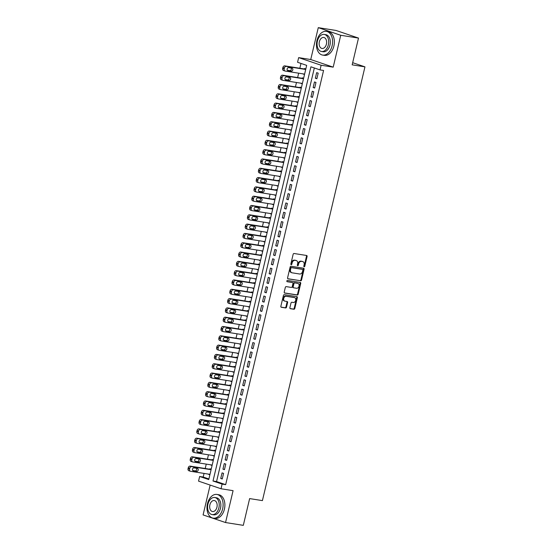 <?xml version="1.0" encoding="UTF-8"?>
<svg xmlns="http://www.w3.org/2000/svg" width="553" height="553" viewBox="0 0 553 553"><rect width="100%" height="100%" fill="white"/><g stroke="black" fill="none" stroke-linecap="round" stroke-linejoin="round"><path stroke-width="0.83" d="M304.157 266.781A0.657 0.491 108.7 0 0 304.793 266.221L307.088 256.509A0.94 0.698 108.7 0 0 306.611 255.486L294.058 253.502A0.94 0.698 108.7 0 0 293.145 254.304L290.85 264.016A0.657 0.491 108.7 0 0 291.825 264.168L292.122 262.91A3.014 2.247 108.7 0 1 295.046 260.339L296.09 260.504A3.014 2.247 108.7 0 1 296.373 260.574A3.014 2.247 108.7 0 1 297.632 263.781L297.334 265.039A0.657 0.491 108.7 0 0 298.309 265.191L298.606 263.94A3.014 2.247 108.7 0 1 301.53 261.369L302.574 261.534A3.014 2.247 108.7 0 1 302.857 261.597A3.014 2.247 108.7 0 1 304.115 264.811L303.818 266.062A0.657 0.491 108.7 0 0 304.157 266.781M303.846 266.511A0.657 0.491 108.7 0 0 304.191 266.014L306.486 256.302A0.94 0.698 108.7 0 0 306.307 255.438M290.878 264.458A0.657 0.491 108.7 0 0 291.224 263.961L291.521 262.71L292.122 262.91M297.362 265.488A0.657 0.491 108.7 0 0 297.708 264.991L298.005 263.733L298.606 263.94M289.896 307.675A0.94 0.698 108.7 0 0 290.38 308.698L293.899 309.251A0.94 0.698 108.7 0 0 294.811 308.45L297.362 297.673A0.94 0.698 108.7 0 0 296.878 296.643L284.332 294.666A0.94 0.698 108.7 0 0 283.419 295.468L280.869 306.244A0.94 0.698 108.7 0 0 281.353 307.274L285.604 307.945A0.94 0.698 108.7 0 0 286.516 307.143L287.608 302.526A0.94 0.698 108.7 0 0 287.125 301.503L285.016 301.171A2.523 1.873 108.7 0 1 284.781 301.109A2.523 1.873 108.7 0 1 283.772 298.274A2.523 1.873 108.7 0 1 286.171 296.284L294.431 297.59A2.523 1.873 108.7 0 1 294.666 297.645A2.523 1.873 108.7 0 1 295.682 300.479A2.523 1.873 108.7 0 1 293.277 302.477L291.901 302.256A0.94 0.698 108.7 0 0 290.989 303.058L289.896 307.675M222.112 484.103L221.013 488.755L198.548 481.131L199.654 476.479L208.758 479.569L306.673 65.365L297.562 62.275L298.661 57.623L321.127 65.247L320.028 69.899L310.917 66.809L213.009 481.013L222.112 484.103L225.665 484.663L323.574 70.459L320.028 69.899M358.496 38.081L340.738 35.274L318.272 27.65L336.03 30.456L358.496 38.081L352.164 64.839L364.952 66.858L262.419 500.61L249.631 498.592L243.306 525.35L225.548 522.544L233.083 490.663L221.013 488.755M318.272 27.65L310.738 59.53L333.203 67.155L340.738 35.274M333.203 67.155L321.127 65.247M300.618 280.841A0.94 0.698 108.7 0 0 301.53 280.039L304.081 269.256A0.94 0.698 108.7 0 0 303.597 268.233L291.044 266.249A0.94 0.698 108.7 0 0 290.131 267.051L287.588 277.834A0.94 0.698 108.7 0 0 288.065 278.857L300.009 280.634A0.94 0.698 108.7 0 0 300.922 279.832L303.473 269.048A0.94 0.698 108.7 0 0 303.293 268.184M300.721 283.461L298.171 294.244A0.94 0.698 108.7 0 1 297.258 295.046L284.705 293.062A0.94 0.698 108.7 0 1 284.228 292.039L285.32 287.429A0.94 0.698 108.7 0 1 286.233 286.62L291.32 287.429A0.94 0.698 108.7 0 0 292.233 286.627L292.959 283.565A0.94 0.698 108.7 0 0 292.475 282.542L287.18 281.705A0.657 0.491 108.7 0 1 287.477 280.426L300.238 282.438A0.94 0.698 108.7 0 1 300.721 283.461L300.113 283.26L297.562 294.037L298.171 294.244M210.147 485.071L203.089 514.919L225.548 522.544M208.64 474.142L209.94 474.557M211.205 469.2L209.912 468.757L209.801 469.227M210.838 464.838L212.138 465.253M213.41 459.889L212.117 459.453L212.006 459.916M213.043 455.527L214.343 455.942M215.608 450.584L214.315 450.142L214.205 450.612M215.241 446.223L216.541 446.637M217.806 441.273L216.513 440.838L216.403 441.301M217.44 436.911L218.739 437.326M220.011 431.969L218.712 431.527L218.608 431.997M219.645 427.607L220.944 428.015M222.209 422.658L220.917 422.222L220.806 422.686M221.843 418.296L223.142 418.711M224.407 413.354L223.115 412.911L223.004 413.381M224.041 408.992L225.341 409.4M226.612 404.043L225.313 403.607L225.202 404.07M226.246 399.681L227.546 400.095M228.811 394.738L227.518 394.296L227.407 394.759M228.444 390.377L229.744 390.784M231.009 385.427L229.716 384.992L229.606 385.455M230.642 381.065L231.942 381.48M233.214 376.123L231.914 375.681L231.804 376.144M232.841 371.754L234.147 372.169M235.412 366.812L234.119 366.369L234.009 366.839M235.046 362.45L236.345 362.865M237.61 357.508L236.318 357.065L236.207 357.528M237.244 353.139L238.543 353.554M239.808 348.196L238.516 347.754L238.405 348.224M239.442 343.835L240.742 344.249M242.014 338.885L240.721 338.45L240.61 338.913M241.647 334.524L242.947 334.938M244.212 329.581L242.919 329.139L242.808 329.609M243.845 325.219L245.145 325.634M246.41 320.27L245.117 319.834L245.007 320.298M246.044 315.908L247.343 316.323M248.615 310.966L247.315 310.523L247.212 310.993M248.249 306.604L249.548 307.012M250.813 301.655L249.521 301.219L249.41 301.682M250.447 297.293L251.746 297.708M253.011 292.35L251.719 291.908L251.608 292.378M252.645 287.989L253.945 288.396M255.216 283.039L253.917 282.604L253.806 283.067M254.85 278.677L256.15 279.092M257.415 273.735L256.122 273.293L256.011 273.756M257.048 269.373L258.348 269.781M259.613 264.424L258.32 263.988L258.21 264.452M259.246 260.062L260.546 260.477M261.818 255.12L260.518 254.677L260.408 255.14M261.445 250.751L262.751 251.166M264.016 245.809L262.723 245.373L262.613 245.836M263.65 241.447L264.949 241.861M266.214 236.504L264.922 236.062L264.811 236.525M265.848 232.136L267.147 232.55M268.412 227.193L267.12 226.751L267.009 227.221M268.046 222.831L269.346 223.246M270.617 217.882L269.325 217.447L269.214 217.91M270.251 213.52L271.551 213.935M272.816 208.578L271.523 208.135L271.412 208.605M272.449 204.216L273.749 204.631M275.014 199.267L273.721 198.831L273.611 199.294M274.647 194.905L275.947 195.32M277.219 189.962L275.919 189.52L275.816 189.99M276.853 185.601L278.152 186.008M279.417 180.651L278.124 180.216L278.014 180.679M279.051 176.289L280.35 176.704M281.615 171.347L280.323 170.905L280.212 171.375M281.249 166.985L282.548 167.393M283.82 162.036L282.521 161.6L282.41 162.064M283.454 157.674L284.754 158.089M286.019 152.732L284.726 152.289L284.615 152.752M285.652 148.37L286.952 148.778M288.217 143.421L286.924 142.985L286.813 143.448M287.85 139.059L289.15 139.474M290.422 134.116L289.122 133.674L289.012 134.137M290.049 129.755L291.355 130.162M292.62 124.805L291.327 124.37L291.217 124.833M292.254 120.443L293.553 120.858M294.818 115.501L293.525 115.059L293.415 115.522M294.452 111.132L295.751 111.547M297.016 106.19L295.724 105.747L295.613 106.217M296.65 101.828L297.949 102.243M299.221 96.879L297.929 96.443L297.818 96.906M298.855 92.517L300.155 92.932M301.42 87.574L300.127 87.132L300.016 87.602M301.053 83.213L302.353 83.627M303.618 78.263L302.325 77.828L302.214 78.291M316.862 78.74L318.182 73.155L316.669 72.637L315.348 78.222L316.862 78.74M314.664 88.045L315.984 82.459L314.47 81.948L313.15 87.533L314.664 88.045M312.466 97.356L313.786 91.77L312.265 91.252L310.945 96.837L312.466 97.356M310.261 106.66L311.581 101.081L310.067 100.563L308.747 106.148L310.261 106.66M308.062 115.971L309.383 110.386L307.869 109.874L306.549 115.453L308.062 115.971M305.864 125.282L307.185 119.697L305.664 119.178L304.344 124.764L305.864 125.282M303.666 134.586L304.986 129.001L303.466 128.49L302.145 134.075L303.666 134.586M301.461 143.898L302.781 138.312L301.267 137.794L299.947 143.379L301.461 143.898M299.263 153.202L300.583 147.616L299.062 147.105L297.742 152.69L299.263 153.202M297.065 162.513L298.385 156.928L296.864 156.409L295.544 161.994L297.065 162.513M294.86 171.817L296.18 166.232L294.666 165.72L293.346 171.306L294.86 171.817M292.661 181.128L293.982 175.543L292.461 175.024L291.141 180.61L292.661 181.128M290.463 190.432L291.784 184.847L290.263 184.336L288.942 189.921L290.463 190.432M288.258 199.744L289.578 194.158L288.065 193.64L286.744 199.225L288.258 199.744M286.06 209.048L287.38 203.463L285.866 202.951L284.546 208.536L286.06 209.048M283.862 218.359L285.182 212.774L283.661 212.255L282.341 217.841L283.862 218.359M281.657 227.663L282.977 222.085L281.463 221.566L280.143 227.152L281.657 227.663M279.459 236.974L280.779 231.389L279.265 230.877L277.945 236.456L279.459 236.974M277.26 246.285L278.581 240.7L277.06 240.182L275.74 245.767L277.26 246.285M275.062 255.59L276.382 250.004L274.862 249.493L273.541 255.078L275.062 255.59M272.857 264.901L274.177 259.316L272.664 258.797L271.343 264.382L272.857 264.901M270.659 274.205L271.979 268.62L270.458 268.108L269.138 273.694L270.659 274.205M268.461 283.516L269.781 277.931L268.26 277.412L266.94 282.998L268.461 283.516M266.256 292.82L267.576 287.235L266.062 286.724L264.742 292.309L266.256 292.82M264.058 302.132L265.378 296.546L263.857 296.028L262.537 301.613L264.058 302.132M261.859 311.436L263.18 305.85L261.659 305.339L260.339 310.924L261.859 311.436M259.654 320.747L260.975 315.162L259.461 314.643L258.14 320.228L259.654 320.747M257.456 330.051L258.776 324.466L257.263 323.954L255.942 329.54L257.456 330.051M255.258 339.362L256.578 333.777L255.057 333.259L253.737 338.844L255.258 339.362M253.053 348.666L254.373 343.081L252.859 342.57L251.539 348.155L253.053 348.666M250.855 357.978L252.175 352.392L250.661 351.881L249.341 357.459L250.855 357.978M248.656 367.282L249.977 361.703L248.456 361.185L247.136 366.77L248.656 367.282M246.458 376.593L247.779 371.008L246.258 370.496L244.938 376.081L246.458 376.593M244.253 385.904L245.573 380.319L244.06 379.8L242.739 385.386L244.253 385.904M242.055 395.208L243.375 389.623L241.855 389.112L240.534 394.697L242.055 395.208M239.857 404.52L241.177 398.934L239.656 398.416L238.336 404.001L239.857 404.52M237.652 413.824L238.972 408.238L237.458 407.727L236.138 413.312L237.652 413.824M235.454 423.135L236.774 417.55L235.253 417.031L233.933 422.616L235.454 423.135M233.255 432.439L234.576 426.854L233.055 426.342L231.735 431.928L233.255 432.439M231.05 441.75L232.371 436.165L230.857 435.646L229.536 441.232L231.05 441.75M228.852 451.054L230.172 445.469L228.659 444.958L227.338 450.543L228.852 451.054M226.654 460.366L227.974 454.78L226.454 454.262L225.133 459.847L226.654 460.366M224.449 469.67L225.769 464.085L224.255 463.573L222.935 469.158L224.449 469.67M314.332 67.964L216.555 481.573L225.665 484.663M222.057 472.884L220.737 478.463L222.251 478.981L223.571 473.396L222.057 472.884M300.977 63.436L299.837 68.261M298.668 73.176L297.632 77.565M296.47 82.487L295.433 86.876M294.272 91.798L293.235 96.181M292.067 101.102L291.03 105.492M289.869 110.413L288.832 114.803M287.671 119.718L286.634 124.107M285.466 129.029L284.429 133.418M283.267 138.333L282.23 142.722M281.069 147.644L280.032 152.034M278.871 156.948L277.827 161.338M276.666 166.259L275.629 170.649M274.468 175.564L273.431 179.953M272.27 184.875L271.233 189.264M270.064 194.179L269.028 198.568M267.866 203.49L266.829 207.88M265.668 212.801L264.631 217.184M263.463 222.106L262.426 226.495M261.265 231.417L260.228 235.806M259.067 240.721L258.03 245.11M256.862 250.032L255.825 254.421M254.663 259.336L253.627 263.726M252.465 268.647L251.428 273.037M250.267 277.952L249.223 282.341M248.062 287.263L247.025 291.652M245.864 296.567L244.827 300.956M243.666 305.878L242.629 310.268M241.461 315.182L240.424 319.572M239.262 324.493L238.225 328.883M237.064 333.805L236.027 338.187M234.859 343.109L233.822 347.498M232.661 352.42L231.624 356.809M230.463 361.724L229.426 366.114M228.258 371.035L227.221 375.425M226.059 380.34L225.023 384.729M223.861 389.651L222.824 394.04M221.663 398.955L220.619 403.344M219.458 408.266L218.421 412.656M217.26 417.57L216.223 421.96M215.062 426.881L214.025 431.271M212.857 436.186L211.82 440.575M210.658 445.497L209.622 449.886M208.46 454.808L207.423 459.19M206.255 464.112L205.218 468.502M204.057 473.423L203.2 477.039L208.896 478.974M305.823 68.959L304.523 68.517L304.42 68.987M303.251 73.902L304.503 74.544M301.005 83.413L302.297 83.849M298.807 92.717L300.099 93.16M296.608 102.028L297.901 102.464M294.403 111.333L295.696 111.775M292.205 120.644L293.498 121.079M290.007 129.948L291.3 130.39M287.802 139.259L289.101 139.702M285.604 148.57L286.896 149.006M283.406 157.875L284.698 158.317M281.201 167.186L282.5 167.621M279.002 176.49L280.295 176.932M276.804 185.801L278.097 186.237M274.599 195.105L275.899 195.548M272.401 204.416L273.694 204.852M270.203 213.721L271.495 214.163M268.005 223.032L269.297 223.467M265.799 232.336L267.092 232.778M263.601 241.647L264.894 242.083M261.403 250.951L262.696 251.394M259.198 260.263L260.498 260.705M257 269.574L258.292 270.009M254.802 278.878L256.094 279.32M252.597 288.189L253.896 288.625M250.398 297.493L251.691 297.936M248.2 306.804L249.493 307.24M245.995 316.109L247.295 316.551M243.797 325.42L245.09 325.855M241.599 334.724L242.891 335.166M239.401 344.035L240.693 344.471M237.196 353.339L238.488 353.782M234.997 362.65L236.29 363.086M232.799 371.955L234.092 372.397M230.594 381.266L231.894 381.701M228.396 390.57L229.689 391.012M226.198 399.881L227.49 400.324M223.993 409.192L225.292 409.628M221.794 418.497L223.087 418.939M219.596 427.808L220.889 428.243M217.391 437.112L218.691 437.554M215.193 446.423L216.486 446.859M212.995 455.727L214.288 456.17M210.797 465.038L212.089 465.474M208.592 474.343L209.884 474.785M364.952 66.858L352.676 62.696M203.2 477.039L199.654 476.479M310.738 59.53L298.661 57.623M216.555 481.573L213.009 481.013M303.203 74.102L304.551 74.316M315.348 78.222L316.924 78.471M313.15 87.533L314.726 87.782M310.945 96.837L312.528 97.093M308.747 106.148L310.33 106.397M306.549 115.453L308.125 115.708M304.344 124.764L305.927 125.013M302.145 134.075L303.728 134.324M299.947 143.379L301.523 143.628M297.742 152.69L299.325 152.939M295.544 161.994L297.127 162.243M293.346 171.306L294.922 171.554M291.141 180.61L292.724 180.859M288.942 189.921L290.525 190.17M286.744 199.225L288.32 199.474M284.546 208.536L286.122 208.785M282.341 217.841L283.924 218.096M280.143 227.152L281.726 227.401M277.945 236.456L279.521 236.712M275.74 245.767L277.323 246.016M273.541 255.078L275.124 255.327M271.343 264.382L272.919 264.631M269.138 273.694L270.721 273.942M266.94 282.998L268.523 283.247M264.742 292.309L266.318 292.558M262.537 301.613L264.12 301.862M260.339 310.924L261.922 311.173M258.14 320.228L259.716 320.477M255.942 329.54L257.518 329.788M253.737 338.844L255.32 339.1M251.539 348.155L253.122 348.404M249.341 357.459L250.917 357.715M247.136 366.77L248.719 367.019M244.938 376.081L246.52 376.33M242.739 385.386L244.315 385.635M240.534 394.697L242.117 394.946M238.336 404.001L239.919 404.25M236.138 413.312L237.714 413.561M233.933 422.616L235.516 422.865M231.735 431.928L233.318 432.176M229.536 441.232L231.113 441.481M227.338 450.543L228.914 450.792M225.133 459.847L226.716 460.096M222.935 469.158L224.518 469.407M220.737 478.463L222.313 478.718M302.857 261.597L302.249 261.396A3.014 2.247 108.7 0 0 301.973 261.327L302.574 261.534M298.005 263.733A3.014 2.247 108.7 0 1 300.922 261.161L301.973 261.327M296.373 260.574L295.765 260.366A3.014 2.247 108.7 0 0 295.489 260.304L296.09 260.504M291.521 262.71A3.014 2.247 108.7 0 1 294.438 260.138L295.489 260.304M287.767 278.698L300.009 280.634M302.864 270.106A0.657 0.491 108.7 0 0 302.526 269.387L291.514 267.652A0.657 0.491 108.7 0 0 290.871 268.212L290.56 269.539A3.014 2.247 108.7 0 0 291.818 272.747A3.014 2.247 108.7 0 0 292.102 272.816L299.629 274.005A3.014 2.247 108.7 0 0 302.553 271.433L302.864 270.106M302.042 269.221A0.657 0.491 108.7 0 0 301.917 269.187L302.526 269.387M291.818 272.747L291.217 272.539A3.014 2.247 108.7 0 1 289.952 269.332L290.263 268.005A0.657 0.491 108.7 0 1 290.906 267.445L301.917 269.187M284.408 292.903L296.65 294.839A0.94 0.698 108.7 0 0 297.562 294.037M292.039 282.389A0.94 0.698 108.7 0 0 291.866 282.334L286.931 281.553M296.602 288.265A2.523 1.873 108.7 0 0 299.007 286.267A2.523 1.873 108.7 0 0 297.991 283.433A2.523 1.873 108.7 0 0 297.756 283.371L294.846 282.915A0.94 0.698 108.7 0 0 293.933 283.717L293.208 286.779A0.94 0.698 108.7 0 0 293.691 287.802L296.602 288.265M297.604 283.323A2.523 1.873 108.7 0 0 297.383 283.226A2.523 1.873 108.7 0 0 297.148 283.171L297.756 283.371M293.519 287.747L293.083 287.595A0.94 0.698 108.7 0 1 292.599 286.572L293.325 283.509A0.94 0.698 108.7 0 1 294.237 282.707L297.148 283.171M300.113 283.26A0.94 0.698 108.7 0 0 299.933 282.389M294.279 297.535A2.523 1.873 108.7 0 0 294.058 297.438A2.523 1.873 108.7 0 0 293.83 297.383L294.431 297.59M284.781 301.109L284.18 300.908A2.523 1.873 108.7 0 1 283.164 298.067A2.523 1.873 108.7 0 1 285.562 296.076L293.83 297.383M281.048 307.115L284.995 307.738A0.94 0.698 108.7 0 0 285.908 306.936L287 302.318A0.94 0.698 108.7 0 0 286.82 301.454M290.076 308.539L293.29 309.051A0.94 0.698 108.7 0 0 294.203 308.242L296.754 297.466A0.94 0.698 108.7 0 0 296.574 296.595M305.761 69.194L284.74 65.876A1.922 1.431 -71.3 0 0 282.88 67.514L282.659 68.441A1.922 1.431 -71.3 0 0 283.468 70.487A1.922 1.431 -71.3 0 0 283.641 70.528M304.599 74.116L285.161 71.047A1.922 1.431 108.7 0 1 284.982 70.998A1.922 1.431 108.7 0 1 284.18 68.959L284.401 68.026A1.922 1.431 108.7 0 1 286.26 66.388L305.698 69.464M287.332 70.245L289.807 70.632A1.535 1.141 108.7 0 0 291.141 69.761A1.535 1.141 108.7 0 0 291.092 68.026M287.913 70.611L291.32 71.15A1.535 1.141 108.7 0 0 292.786 69.934A1.535 1.141 108.7 0 0 292.171 68.206A1.535 1.141 108.7 0 0 292.025 68.171L288.618 67.632A1.535 1.141 108.7 0 0 287.152 68.849A1.535 1.141 108.7 0 0 287.774 70.577A1.535 1.141 108.7 0 0 287.913 70.611L287.636 70.514M332.104 45.802A12 7.949 -81 0 0 326.388 31.376A12 7.949 -81 0 0 316.924 40.652A12 7.949 -81 0 0 322.641 55.079A12 7.949 -81 0 0 332.104 45.802M322.641 55.079L324.417 55.355A12 7.949 -81 0 0 333.881 46.079A12 7.949 -81 0 0 328.164 31.652L326.388 31.376M324.231 34.431L325.862 34.694A8.641 5.724 99 0 1 329.975 45.076A8.641 5.724 99 0 1 323.166 51.761L321.535 51.498A8.641 5.724 -81 0 0 328.344 44.821A8.641 5.724 -81 0 0 324.231 34.431A8.641 5.724 -81 0 0 317.415 41.116A8.641 5.724 -81 0 0 321.535 51.498M319.358 41.772A5.565 3.691 -81 0 0 322.012 48.464A5.565 3.691 -81 0 0 326.401 44.164A5.565 3.691 -81 0 0 323.747 37.466A5.565 3.691 -81 0 0 319.358 41.772M222.638 508.871A12 7.949 -81 0 0 216.921 494.444A12 7.949 -81 0 0 207.458 503.721A12 7.949 -81 0 0 213.175 518.147A12 7.949 -81 0 0 222.638 508.871M213.175 518.147L214.951 518.431A12 7.949 -81 0 0 224.414 509.154A12 7.949 -81 0 0 218.698 494.721L216.921 494.444M214.764 497.506L216.396 497.762A8.641 5.724 99 0 1 220.516 508.152A8.641 5.724 99 0 1 213.7 514.829L212.069 514.573A8.641 5.724 -81 0 0 218.877 507.889A8.641 5.724 -81 0 0 214.764 497.506A8.641 5.724 -81 0 0 207.949 504.184A8.641 5.724 -81 0 0 212.069 514.573M209.891 504.841A5.565 3.691 -81 0 0 212.546 511.539A5.565 3.691 -81 0 0 216.935 507.232A5.565 3.691 -81 0 0 214.288 500.534A5.565 3.691 -81 0 0 209.891 504.841M303.562 78.505L282.542 75.18A1.922 1.431 -71.3 0 0 280.682 76.819L280.461 77.752A1.922 1.431 -71.3 0 0 281.263 79.791A1.922 1.431 -71.3 0 0 281.442 79.839M302.401 83.427L282.956 80.351A1.922 1.431 108.7 0 1 282.783 80.309A1.922 1.431 108.7 0 1 281.982 78.263L282.196 77.337A1.922 1.431 108.7 0 1 284.062 75.699L303.5 78.768M285.127 79.549L287.608 79.943A1.535 1.141 108.7 0 0 288.936 79.065A1.535 1.141 108.7 0 0 288.894 77.33M285.714 79.915L289.122 80.455A1.535 1.141 108.7 0 0 290.588 79.245A1.535 1.141 108.7 0 0 289.966 77.51A1.535 1.141 108.7 0 0 289.827 77.475L286.419 76.936A1.535 1.141 108.7 0 0 284.954 78.153A1.535 1.141 108.7 0 0 285.569 79.881A1.535 1.141 108.7 0 0 285.714 79.915L285.438 79.826M301.364 87.816L280.343 84.491A1.922 1.431 -71.3 0 0 278.477 86.13L278.263 87.056A1.922 1.431 -71.3 0 0 279.065 89.102A1.922 1.431 -71.3 0 0 279.237 89.144M300.203 92.731L280.758 89.662A1.922 1.431 108.7 0 1 280.578 89.614A1.922 1.431 108.7 0 1 279.777 87.574L279.998 86.641A1.922 1.431 108.7 0 1 281.857 85.003L301.302 88.079M282.929 88.86L285.403 89.247A1.535 1.141 108.7 0 0 286.737 88.376A1.535 1.141 108.7 0 0 286.696 86.641M283.516 89.227L286.924 89.766A1.535 1.141 108.7 0 0 288.389 88.549A1.535 1.141 108.7 0 0 287.767 86.821A1.535 1.141 108.7 0 0 287.629 86.786L284.214 86.247A1.535 1.141 108.7 0 0 282.756 87.464A1.535 1.141 108.7 0 0 283.371 89.192A1.535 1.141 108.7 0 0 283.516 89.227L283.24 89.13M299.166 97.121L278.138 93.796A1.922 1.431 -71.3 0 0 276.279 95.434L276.058 96.367A1.922 1.431 -71.3 0 0 276.866 98.406A1.922 1.431 -71.3 0 0 277.039 98.455M297.998 102.042L278.56 98.966A1.922 1.431 108.7 0 1 278.38 98.925A1.922 1.431 108.7 0 1 277.578 96.879L277.8 95.952A1.922 1.431 108.7 0 1 279.659 94.314L299.097 97.383M280.73 98.164L283.205 98.558A1.535 1.141 108.7 0 0 284.539 97.687A1.535 1.141 108.7 0 0 284.491 95.946M281.311 98.531L284.726 99.07A1.535 1.141 108.7 0 0 286.184 97.86A1.535 1.141 108.7 0 0 285.569 96.132A1.535 1.141 108.7 0 0 285.424 96.098L282.016 95.558A1.535 1.141 108.7 0 0 280.551 96.768A1.535 1.141 108.7 0 0 281.173 98.496A1.535 1.141 108.7 0 0 281.311 98.531L281.035 98.441M296.961 106.432L275.94 103.107A1.922 1.431 -71.3 0 0 274.081 104.745L273.859 105.671A1.922 1.431 -71.3 0 0 274.661 107.717A1.922 1.431 -71.3 0 0 274.841 107.759M295.8 111.347L276.355 108.277A1.922 1.431 108.7 0 1 276.182 108.229A1.922 1.431 108.7 0 1 275.38 106.19L275.594 105.257A1.922 1.431 108.7 0 1 277.461 103.618L296.899 106.694M278.525 107.476L281.007 107.863A1.535 1.141 108.7 0 0 282.334 106.992A1.535 1.141 108.7 0 0 282.293 105.257M279.113 107.842L282.521 108.381A1.535 1.141 108.7 0 0 283.986 107.164A1.535 1.141 108.7 0 0 283.371 105.436A1.535 1.141 108.7 0 0 283.226 105.402L279.818 104.863A1.535 1.141 108.7 0 0 278.353 106.079A1.535 1.141 108.7 0 0 278.975 107.807A1.535 1.141 108.7 0 0 279.113 107.842L278.836 107.745M294.763 115.736L273.742 112.411A1.922 1.431 -71.3 0 0 271.882 114.049L271.661 114.983A1.922 1.431 -71.3 0 0 272.463 117.022A1.922 1.431 -71.3 0 0 272.643 117.07M293.602 120.658L274.157 117.582A1.922 1.431 108.7 0 1 273.984 117.54A1.922 1.431 108.7 0 1 273.175 115.494L273.396 114.568A1.922 1.431 108.7 0 1 275.256 112.93L294.701 116.006M276.327 116.78L278.802 117.174A1.535 1.141 108.7 0 0 280.136 116.303A1.535 1.141 108.7 0 0 280.094 114.561M276.915 117.153L280.323 117.685A1.535 1.141 108.7 0 0 281.788 116.476A1.535 1.141 108.7 0 0 281.166 114.748A1.535 1.141 108.7 0 0 281.028 114.713L277.62 114.174A1.535 1.141 108.7 0 0 276.154 115.383A1.535 1.141 108.7 0 0 276.77 117.112A1.535 1.141 108.7 0 0 276.915 117.153L276.638 117.056M292.565 125.047L271.537 121.722A1.922 1.431 -71.3 0 0 269.677 123.36L269.456 124.287A1.922 1.431 -71.3 0 0 270.265 126.333A1.922 1.431 -71.3 0 0 270.438 126.374M291.396 129.962L271.958 126.893A1.922 1.431 108.7 0 1 271.779 126.844A1.922 1.431 108.7 0 1 270.977 124.805L271.198 123.872A1.922 1.431 108.7 0 1 273.058 122.241L292.502 125.31M274.129 126.091L276.604 126.485A1.535 1.141 108.7 0 0 277.938 125.607A1.535 1.141 108.7 0 0 277.889 123.872M274.71 126.457L278.124 126.996A1.535 1.141 108.7 0 0 279.583 125.78A1.535 1.141 108.7 0 0 278.968 124.052A1.535 1.141 108.7 0 0 278.823 124.017L275.415 123.478A1.535 1.141 108.7 0 0 273.949 124.695A1.535 1.141 108.7 0 0 274.571 126.423A1.535 1.141 108.7 0 0 274.71 126.457L274.44 126.367M290.36 134.351L269.339 131.033A1.922 1.431 -71.3 0 0 267.479 132.665L267.258 133.598A1.922 1.431 -71.3 0 0 268.06 135.644A1.922 1.431 -71.3 0 0 268.24 135.685M289.198 139.273L269.76 136.197A1.922 1.431 108.7 0 1 269.581 136.156A1.922 1.431 108.7 0 1 268.779 134.116L268.993 133.183A1.922 1.431 108.7 0 1 270.859 131.545L290.297 134.621M271.924 135.395L274.406 135.789A1.535 1.141 108.7 0 0 275.733 134.918A1.535 1.141 108.7 0 0 275.691 133.176M272.511 135.768L275.919 136.308A1.535 1.141 108.7 0 0 277.385 135.091A1.535 1.141 108.7 0 0 276.77 133.363A1.535 1.141 108.7 0 0 276.624 133.328L273.217 132.789A1.535 1.141 108.7 0 0 271.751 134.006A1.535 1.141 108.7 0 0 272.373 135.734A1.535 1.141 108.7 0 0 272.511 135.768L272.235 135.672M288.161 143.662L267.14 140.338A1.922 1.431 -71.3 0 0 265.281 141.976L265.06 142.909A1.922 1.431 -71.3 0 0 265.862 144.948A1.922 1.431 -71.3 0 0 266.041 144.99M287 148.577L267.555 145.508A1.922 1.431 108.7 0 1 267.382 145.467A1.922 1.431 108.7 0 1 266.574 143.421L266.795 142.487A1.922 1.431 108.7 0 1 268.654 140.856L288.099 143.925M269.726 144.706L272.2 145.1A1.535 1.141 108.7 0 0 273.535 144.222A1.535 1.141 108.7 0 0 273.493 142.487M270.313 145.073L273.721 145.612A1.535 1.141 108.7 0 0 275.187 144.395A1.535 1.141 108.7 0 0 274.565 142.667A1.535 1.141 108.7 0 0 274.426 142.633L271.018 142.093A1.535 1.141 108.7 0 0 269.553 143.31A1.535 1.141 108.7 0 0 270.168 145.038A1.535 1.141 108.7 0 0 270.313 145.073L270.037 144.983M285.963 152.967L264.935 149.649A1.922 1.431 -71.3 0 0 263.076 151.28L262.855 152.213A1.922 1.431 -71.3 0 0 263.663 154.259A1.922 1.431 -71.3 0 0 263.836 154.301M284.795 157.888L265.357 154.812A1.922 1.431 108.7 0 1 265.177 154.771A1.922 1.431 108.7 0 1 264.375 152.732L264.597 151.798A1.922 1.431 108.7 0 1 266.456 150.16L285.901 153.236M267.528 154.011L270.002 154.405A1.535 1.141 108.7 0 0 271.336 153.534A1.535 1.141 108.7 0 0 271.295 151.792M268.108 154.384L271.523 154.923A1.535 1.141 108.7 0 0 272.982 153.706A1.535 1.141 108.7 0 0 272.366 151.978A1.535 1.141 108.7 0 0 272.228 151.944L268.813 151.404A1.535 1.141 108.7 0 0 267.355 152.621A1.535 1.141 108.7 0 0 267.97 154.349A1.535 1.141 108.7 0 0 268.108 154.384L267.839 154.287M283.758 162.278L262.737 158.953A1.922 1.431 -71.3 0 0 260.878 160.591L260.657 161.524A1.922 1.431 -71.3 0 0 261.458 163.564A1.922 1.431 -71.3 0 0 261.638 163.605M282.597 167.193L263.159 164.123A1.922 1.431 108.7 0 1 262.979 164.082A1.922 1.431 108.7 0 1 262.177 162.036L262.399 161.11A1.922 1.431 108.7 0 1 264.258 159.471L283.696 162.541M265.329 163.322L267.804 163.716A1.535 1.141 108.7 0 0 269.131 162.838A1.535 1.141 108.7 0 0 269.09 161.103M265.91 163.688L269.318 164.227A1.535 1.141 108.7 0 0 270.783 163.011A1.535 1.141 108.7 0 0 270.168 161.282A1.535 1.141 108.7 0 0 270.023 161.248L266.615 160.709A1.535 1.141 108.7 0 0 265.15 161.925A1.535 1.141 108.7 0 0 265.772 163.653A1.535 1.141 108.7 0 0 265.91 163.688L265.634 163.598M281.56 171.582L260.539 168.264A1.922 1.431 -71.3 0 0 258.68 169.902L258.458 170.829A1.922 1.431 -71.3 0 0 259.26 172.875A1.922 1.431 -71.3 0 0 259.44 172.916M280.399 176.504L260.954 173.428A1.922 1.431 108.7 0 1 260.781 173.386A1.922 1.431 108.7 0 1 259.972 171.347L260.193 170.414A1.922 1.431 108.7 0 1 262.053 168.776L281.498 171.852M263.124 172.633L265.606 173.02A1.535 1.141 108.7 0 0 266.933 172.149A1.535 1.141 108.7 0 0 266.892 170.407M263.712 172.999L267.12 173.538A1.535 1.141 108.7 0 0 268.585 172.322A1.535 1.141 108.7 0 0 267.963 170.594A1.535 1.141 108.7 0 0 267.825 170.559L264.417 170.02A1.535 1.141 108.7 0 0 262.952 171.236A1.535 1.141 108.7 0 0 263.567 172.965A1.535 1.141 108.7 0 0 263.712 172.999L263.435 172.902M279.362 180.893L258.341 177.568A1.922 1.431 -71.3 0 0 256.474 179.207L256.26 180.14A1.922 1.431 -71.3 0 0 257.062 182.179A1.922 1.431 -71.3 0 0 257.235 182.227M278.2 185.815L258.756 182.739A1.922 1.431 108.7 0 1 258.576 182.697A1.922 1.431 108.7 0 1 257.774 180.651L257.995 179.725A1.922 1.431 108.7 0 1 259.855 178.087L279.3 181.156M260.926 181.937L263.401 182.331A1.535 1.141 108.7 0 0 264.735 181.453A1.535 1.141 108.7 0 0 264.693 179.718M261.514 182.303L264.922 182.843A1.535 1.141 108.7 0 0 266.38 181.626A1.535 1.141 108.7 0 0 265.765 179.898A1.535 1.141 108.7 0 0 265.627 179.863L262.212 179.324A1.535 1.141 108.7 0 0 260.753 180.541A1.535 1.141 108.7 0 0 261.369 182.269A1.535 1.141 108.7 0 0 261.514 182.303L261.237 182.214M277.157 190.197L256.136 186.879A1.922 1.431 -71.3 0 0 254.276 188.518L254.055 189.444A1.922 1.431 -71.3 0 0 254.864 191.49A1.922 1.431 -71.3 0 0 255.037 191.532M275.995 195.119L256.557 192.05A1.922 1.431 108.7 0 1 256.378 192.002A1.922 1.431 108.7 0 1 255.576 189.962L255.797 189.029A1.922 1.431 108.7 0 1 257.657 187.391L277.094 190.467M258.728 191.248L261.203 191.635A1.535 1.141 108.7 0 0 262.537 190.764A1.535 1.141 108.7 0 0 262.488 189.029M259.309 191.614L262.716 192.154A1.535 1.141 108.7 0 0 264.182 190.937A1.535 1.141 108.7 0 0 263.567 189.209A1.535 1.141 108.7 0 0 263.422 189.174L260.014 188.635A1.535 1.141 108.7 0 0 258.548 189.852A1.535 1.141 108.7 0 0 259.17 191.58A1.535 1.141 108.7 0 0 259.309 191.614L259.032 191.518M274.959 199.509L253.938 196.184A1.922 1.431 -71.3 0 0 252.078 197.822L251.857 198.755A1.922 1.431 -71.3 0 0 252.659 200.794A1.922 1.431 -71.3 0 0 252.839 200.843M273.797 204.43L254.352 201.354A1.922 1.431 108.7 0 1 254.18 201.313A1.922 1.431 108.7 0 1 253.378 199.267L253.592 198.34A1.922 1.431 108.7 0 1 255.458 196.702L274.896 199.771M256.523 200.552L259.004 200.946A1.535 1.141 108.7 0 0 260.332 200.068A1.535 1.141 108.7 0 0 260.29 198.333M257.11 200.919L260.518 201.458A1.535 1.141 108.7 0 0 261.984 200.248A1.535 1.141 108.7 0 0 261.362 198.513A1.535 1.141 108.7 0 0 261.223 198.479L257.816 197.939A1.535 1.141 108.7 0 0 256.35 199.156A1.535 1.141 108.7 0 0 256.965 200.884A1.535 1.141 108.7 0 0 257.11 200.919L256.834 200.829M272.76 208.82L251.739 205.495A1.922 1.431 -71.3 0 0 249.873 207.133L249.659 208.059A1.922 1.431 -71.3 0 0 250.461 210.105A1.922 1.431 -71.3 0 0 250.633 210.147M271.599 213.734L252.154 210.665A1.922 1.431 108.7 0 1 251.974 210.617A1.922 1.431 108.7 0 1 251.173 208.578L251.394 207.645A1.922 1.431 108.7 0 1 253.253 206.006L272.698 209.082M254.325 209.864L256.799 210.251A1.535 1.141 108.7 0 0 258.133 209.38A1.535 1.141 108.7 0 0 258.092 207.645M254.912 210.23L258.32 210.769A1.535 1.141 108.7 0 0 259.786 209.552A1.535 1.141 108.7 0 0 259.163 207.824A1.535 1.141 108.7 0 0 259.025 207.79L255.61 207.251A1.535 1.141 108.7 0 0 254.152 208.467A1.535 1.141 108.7 0 0 254.767 210.195A1.535 1.141 108.7 0 0 254.912 210.23L254.636 210.133M270.562 218.124L249.534 214.799A1.922 1.431 -71.3 0 0 247.675 216.437L247.454 217.37A1.922 1.431 -71.3 0 0 248.262 219.41A1.922 1.431 -71.3 0 0 248.435 219.458M269.394 223.046L249.956 219.97A1.922 1.431 108.7 0 1 249.776 219.928A1.922 1.431 108.7 0 1 248.974 217.882L249.196 216.956A1.922 1.431 108.7 0 1 251.055 215.317L270.493 218.387M252.127 219.168L254.601 219.562A1.535 1.141 108.7 0 0 255.935 218.691A1.535 1.141 108.7 0 0 255.887 216.949M252.707 219.534L256.122 220.073A1.535 1.141 108.7 0 0 257.58 218.864A1.535 1.141 108.7 0 0 256.965 217.135A1.535 1.141 108.7 0 0 256.82 217.101L253.412 216.562A1.535 1.141 108.7 0 0 251.947 217.771A1.535 1.141 108.7 0 0 252.569 219.5A1.535 1.141 108.7 0 0 252.707 219.534L252.431 219.444M268.357 227.435L247.336 224.11A1.922 1.431 -71.3 0 0 245.477 225.748L245.256 226.675A1.922 1.431 -71.3 0 0 246.057 228.721A1.922 1.431 -71.3 0 0 246.237 228.762M267.196 232.35L247.751 229.281A1.922 1.431 108.7 0 1 247.578 229.232A1.922 1.431 108.7 0 1 246.776 227.193L246.991 226.26A1.922 1.431 108.7 0 1 248.857 224.622L268.295 227.698M249.921 228.479L252.403 228.866A1.535 1.141 108.7 0 0 253.73 227.995A1.535 1.141 108.7 0 0 253.689 226.26M250.509 228.845L253.917 229.384A1.535 1.141 108.7 0 0 255.382 228.168A1.535 1.141 108.7 0 0 254.767 226.44A1.535 1.141 108.7 0 0 254.622 226.405L251.214 225.866A1.535 1.141 108.7 0 0 249.749 227.083A1.535 1.141 108.7 0 0 250.371 228.811A1.535 1.141 108.7 0 0 250.509 228.845L250.233 228.748M266.159 236.739L245.138 233.414A1.922 1.431 -71.3 0 0 243.279 235.053L243.057 235.986A1.922 1.431 -71.3 0 0 243.859 238.025A1.922 1.431 -71.3 0 0 244.039 238.073M264.998 241.661L245.553 238.585A1.922 1.431 108.7 0 1 245.38 238.543A1.922 1.431 108.7 0 1 244.571 236.497L244.792 235.571A1.922 1.431 108.7 0 1 246.652 233.933L266.097 237.002M247.723 237.783L250.198 238.177A1.535 1.141 108.7 0 0 251.532 237.306A1.535 1.141 108.7 0 0 251.491 235.564M248.311 238.156L251.719 238.689A1.535 1.141 108.7 0 0 253.184 237.479A1.535 1.141 108.7 0 0 252.562 235.751A1.535 1.141 108.7 0 0 252.424 235.716L249.016 235.177A1.535 1.141 108.7 0 0 247.55 236.387A1.535 1.141 108.7 0 0 248.166 238.115A1.535 1.141 108.7 0 0 248.311 238.156L248.034 238.06M263.961 246.05L242.933 242.726A1.922 1.431 -71.3 0 0 241.073 244.364L240.852 245.29A1.922 1.431 -71.3 0 0 241.661 247.336A1.922 1.431 -71.3 0 0 241.834 247.378M262.793 250.965L243.355 247.896A1.922 1.431 108.7 0 1 243.175 247.848A1.922 1.431 108.7 0 1 242.373 245.809L242.594 244.875A1.922 1.431 108.7 0 1 244.454 243.244L263.899 246.313M245.525 247.094L248 247.481A1.535 1.141 108.7 0 0 249.334 246.61A1.535 1.141 108.7 0 0 249.285 244.875M246.106 247.461L249.521 248A1.535 1.141 108.7 0 0 250.979 246.783A1.535 1.141 108.7 0 0 250.364 245.055A1.535 1.141 108.7 0 0 250.219 245.02L246.811 244.481A1.535 1.141 108.7 0 0 245.345 245.698A1.535 1.141 108.7 0 0 245.967 247.426A1.535 1.141 108.7 0 0 246.106 247.461L245.836 247.371M261.756 255.355L240.735 252.037A1.922 1.431 -71.3 0 0 238.875 253.668L238.654 254.601A1.922 1.431 -71.3 0 0 239.456 256.64A1.922 1.431 -71.3 0 0 239.636 256.689M260.594 260.276L241.149 257.2A1.922 1.431 108.7 0 1 240.977 257.159A1.922 1.431 108.7 0 1 240.175 255.12L240.389 254.186A1.922 1.431 108.7 0 1 242.255 252.548L261.693 255.624M243.32 256.398L245.802 256.792A1.535 1.141 108.7 0 0 247.129 255.921A1.535 1.141 108.7 0 0 247.087 254.18M243.908 256.772L247.315 257.311A1.535 1.141 108.7 0 0 248.781 256.094A1.535 1.141 108.7 0 0 248.166 254.366A1.535 1.141 108.7 0 0 248.021 254.332L244.613 253.792A1.535 1.141 108.7 0 0 243.147 255.002A1.535 1.141 108.7 0 0 243.769 256.737A1.535 1.141 108.7 0 0 243.908 256.772L243.631 256.675M259.557 264.666L238.537 261.341A1.922 1.431 -71.3 0 0 236.677 262.979L236.456 263.912A1.922 1.431 -71.3 0 0 237.258 265.952A1.922 1.431 -71.3 0 0 237.437 265.993M258.396 269.581L238.951 266.511A1.922 1.431 108.7 0 1 238.778 266.47A1.922 1.431 108.7 0 1 237.97 264.424L238.191 263.491A1.922 1.431 108.7 0 1 240.05 261.859L259.495 264.928M241.122 265.71L243.596 266.104A1.535 1.141 108.7 0 0 244.931 265.226A1.535 1.141 108.7 0 0 244.889 263.491M241.709 266.076L245.117 266.615A1.535 1.141 108.7 0 0 246.583 265.399A1.535 1.141 108.7 0 0 245.961 263.67A1.535 1.141 108.7 0 0 245.822 263.636L242.414 263.097A1.535 1.141 108.7 0 0 240.949 264.313A1.535 1.141 108.7 0 0 241.564 266.041A1.535 1.141 108.7 0 0 241.709 266.076L241.433 265.986M257.359 273.97L236.331 270.652A1.922 1.431 -71.3 0 0 234.472 272.283L234.251 273.217A1.922 1.431 -71.3 0 0 235.06 275.263A1.922 1.431 -71.3 0 0 235.232 275.304M256.191 278.892L236.753 275.816A1.922 1.431 108.7 0 1 236.573 275.774A1.922 1.431 108.7 0 1 235.772 273.735L235.993 272.802A1.922 1.431 108.7 0 1 237.852 271.164L257.297 274.24M238.924 275.014L241.398 275.408A1.535 1.141 108.7 0 0 242.732 274.537A1.535 1.141 108.7 0 0 242.691 272.795M239.504 275.387L242.919 275.926A1.535 1.141 108.7 0 0 244.378 274.71A1.535 1.141 108.7 0 0 243.762 272.982A1.535 1.141 108.7 0 0 243.624 272.947L240.209 272.408A1.535 1.141 108.7 0 0 238.751 273.624A1.535 1.141 108.7 0 0 239.366 275.353A1.535 1.141 108.7 0 0 239.504 275.387L239.235 275.29M255.154 283.281L234.133 279.956A1.922 1.431 -71.3 0 0 232.274 281.595L232.053 282.528A1.922 1.431 -71.3 0 0 232.854 284.567A1.922 1.431 -71.3 0 0 233.034 284.608M253.993 288.196L234.555 285.127A1.922 1.431 108.7 0 1 234.375 285.085A1.922 1.431 108.7 0 1 233.573 283.039L233.795 282.106A1.922 1.431 108.7 0 1 235.654 280.475L255.092 283.544M236.725 284.325L239.2 284.719A1.535 1.141 108.7 0 0 240.527 283.841A1.535 1.141 108.7 0 0 240.486 282.106M237.306 284.691L240.714 285.23A1.535 1.141 108.7 0 0 242.179 284.014A1.535 1.141 108.7 0 0 241.564 282.286A1.535 1.141 108.7 0 0 241.419 282.251L238.011 281.712A1.535 1.141 108.7 0 0 236.546 282.929A1.535 1.141 108.7 0 0 237.168 284.657A1.535 1.141 108.7 0 0 237.306 284.691L237.03 284.601M252.956 292.585L231.935 289.267A1.922 1.431 -71.3 0 0 230.076 290.906L229.854 291.832A1.922 1.431 -71.3 0 0 230.656 293.878A1.922 1.431 -71.3 0 0 230.836 293.92M251.795 297.507L232.35 294.431A1.922 1.431 108.7 0 1 232.177 294.39A1.922 1.431 108.7 0 1 231.368 292.35L231.589 291.417A1.922 1.431 108.7 0 1 233.449 289.779L252.894 292.855M234.52 293.636L236.995 294.023A1.535 1.141 108.7 0 0 238.329 293.152A1.535 1.141 108.7 0 0 238.288 291.41M235.108 294.002L238.516 294.542A1.535 1.141 108.7 0 0 239.981 293.325A1.535 1.141 108.7 0 0 239.359 291.597A1.535 1.141 108.7 0 0 239.221 291.562L235.813 291.023A1.535 1.141 108.7 0 0 234.348 292.24A1.535 1.141 108.7 0 0 234.963 293.968A1.535 1.141 108.7 0 0 235.108 294.002L234.831 293.906M250.758 301.897L229.737 298.572A1.922 1.431 -71.3 0 0 227.871 300.21L227.656 301.143A1.922 1.431 -71.3 0 0 228.458 303.182A1.922 1.431 -71.3 0 0 228.631 303.224M249.597 306.818L230.152 303.742A1.922 1.431 108.7 0 1 229.972 303.701A1.922 1.431 108.7 0 1 229.17 301.655L229.391 300.728A1.922 1.431 108.7 0 1 231.251 299.09L250.696 302.159M232.322 302.94L234.797 303.334A1.535 1.141 108.7 0 0 236.131 302.456A1.535 1.141 108.7 0 0 236.09 300.721M232.91 303.307L236.318 303.846A1.535 1.141 108.7 0 0 237.776 302.629A1.535 1.141 108.7 0 0 237.161 300.901A1.535 1.141 108.7 0 0 237.023 300.867L233.608 300.327A1.535 1.141 108.7 0 0 232.149 301.544A1.535 1.141 108.7 0 0 232.765 303.272A1.535 1.141 108.7 0 0 232.91 303.307L232.633 303.217M248.553 311.201L227.532 307.883A1.922 1.431 -71.3 0 0 225.672 309.521L225.451 310.447A1.922 1.431 -71.3 0 0 226.26 312.493A1.922 1.431 -71.3 0 0 226.433 312.535M247.391 316.122L227.954 313.053A1.922 1.431 108.7 0 1 227.774 313.005A1.922 1.431 108.7 0 1 226.972 310.966L227.193 310.033A1.922 1.431 108.7 0 1 229.053 308.394L248.491 311.47M230.124 312.251L232.599 312.639A1.535 1.141 108.7 0 0 233.933 311.768A1.535 1.141 108.7 0 0 233.884 310.033M230.705 312.618L234.113 313.157A1.535 1.141 108.7 0 0 235.578 311.94A1.535 1.141 108.7 0 0 234.963 310.212A1.535 1.141 108.7 0 0 234.818 310.178L231.41 309.639A1.535 1.141 108.7 0 0 229.944 310.855A1.535 1.141 108.7 0 0 230.566 312.583A1.535 1.141 108.7 0 0 230.705 312.618L230.428 312.521M246.355 320.512L225.334 317.187A1.922 1.431 -71.3 0 0 223.474 318.825L223.253 319.758A1.922 1.431 -71.3 0 0 224.055 321.798A1.922 1.431 -71.3 0 0 224.235 321.846M245.193 325.434L225.748 322.358A1.922 1.431 108.7 0 1 225.576 322.316A1.922 1.431 108.7 0 1 224.767 320.27L224.988 319.344A1.922 1.431 108.7 0 1 226.848 317.705L246.292 320.775M227.919 321.556L230.401 321.95A1.535 1.141 108.7 0 0 231.728 321.072A1.535 1.141 108.7 0 0 231.686 319.337M228.507 321.922L231.914 322.461A1.535 1.141 108.7 0 0 233.38 321.252A1.535 1.141 108.7 0 0 232.758 319.516A1.535 1.141 108.7 0 0 232.619 319.482L229.212 318.943A1.535 1.141 108.7 0 0 227.746 320.159A1.535 1.141 108.7 0 0 228.361 321.887A1.535 1.141 108.7 0 0 228.507 321.922L228.23 321.832M244.156 329.816L223.136 326.498A1.922 1.431 -71.3 0 0 221.269 328.136L221.055 329.063A1.922 1.431 -71.3 0 0 221.857 331.109A1.922 1.431 -71.3 0 0 222.03 331.15M242.995 334.738L223.55 331.669A1.922 1.431 108.7 0 1 223.371 331.62A1.922 1.431 108.7 0 1 222.569 329.581L222.79 328.648A1.922 1.431 108.7 0 1 224.649 327.01L244.094 330.086M225.721 330.867L228.195 331.254A1.535 1.141 108.7 0 0 229.53 330.383A1.535 1.141 108.7 0 0 229.488 328.648M226.308 331.233L229.716 331.772A1.535 1.141 108.7 0 0 231.182 330.556A1.535 1.141 108.7 0 0 230.56 328.828A1.535 1.141 108.7 0 0 230.421 328.793L227.006 328.254A1.535 1.141 108.7 0 0 225.548 329.47A1.535 1.141 108.7 0 0 226.163 331.199A1.535 1.141 108.7 0 0 226.308 331.233L226.032 331.136M241.958 339.127L220.93 335.802A1.922 1.431 -71.3 0 0 219.071 337.441L218.85 338.374A1.922 1.431 -71.3 0 0 219.659 340.413A1.922 1.431 -71.3 0 0 219.831 340.461M240.79 344.049L221.352 340.973A1.922 1.431 108.7 0 1 221.172 340.931A1.922 1.431 108.7 0 1 220.371 338.885L220.592 337.959A1.922 1.431 108.7 0 1 222.451 336.321L241.889 339.39M223.523 340.171L225.997 340.565A1.535 1.141 108.7 0 0 227.331 339.694A1.535 1.141 108.7 0 0 227.283 337.952M224.103 340.537L227.518 341.077A1.535 1.141 108.7 0 0 228.977 339.867A1.535 1.141 108.7 0 0 228.361 338.139A1.535 1.141 108.7 0 0 228.216 338.097L224.808 337.565A1.535 1.141 108.7 0 0 223.343 338.775A1.535 1.141 108.7 0 0 223.965 340.503A1.535 1.141 108.7 0 0 224.103 340.537L223.827 340.448M239.753 348.438L218.732 345.113A1.922 1.431 -71.3 0 0 216.873 346.752L216.652 347.678A1.922 1.431 -71.3 0 0 217.453 349.724A1.922 1.431 -71.3 0 0 217.633 349.766M238.592 353.353L219.147 350.284A1.922 1.431 108.7 0 1 218.974 350.236A1.922 1.431 108.7 0 1 218.172 348.196L218.387 347.263A1.922 1.431 108.7 0 1 220.253 345.625L239.691 348.701M221.318 349.482L223.799 349.869A1.535 1.141 108.7 0 0 225.126 348.998A1.535 1.141 108.7 0 0 225.085 347.263M221.905 349.849L225.313 350.388A1.535 1.141 108.7 0 0 226.778 349.171A1.535 1.141 108.7 0 0 226.163 347.443A1.535 1.141 108.7 0 0 226.018 347.408L222.61 346.869A1.535 1.141 108.7 0 0 221.145 348.086A1.535 1.141 108.7 0 0 221.767 349.814A1.535 1.141 108.7 0 0 221.905 349.849L221.629 349.752M237.555 357.743L216.534 354.418A1.922 1.431 -71.3 0 0 214.675 356.056L214.453 356.989A1.922 1.431 -71.3 0 0 215.255 359.028A1.922 1.431 -71.3 0 0 215.435 359.077M236.394 362.664L216.949 359.588A1.922 1.431 108.7 0 1 216.776 359.547A1.922 1.431 108.7 0 1 215.967 357.501L216.188 356.574A1.922 1.431 108.7 0 1 218.048 354.936L237.493 358.005M219.119 358.786L221.594 359.18A1.535 1.141 108.7 0 0 222.928 358.309A1.535 1.141 108.7 0 0 222.887 356.567M219.707 359.16L223.115 359.692A1.535 1.141 108.7 0 0 224.58 358.482A1.535 1.141 108.7 0 0 223.958 356.754A1.535 1.141 108.7 0 0 223.82 356.72L220.412 356.18A1.535 1.141 108.7 0 0 218.947 357.39A1.535 1.141 108.7 0 0 219.562 359.118A1.535 1.141 108.7 0 0 219.707 359.16L219.43 359.063M235.357 367.054L214.329 363.729A1.922 1.431 -71.3 0 0 212.47 365.367L212.248 366.293A1.922 1.431 -71.3 0 0 213.057 368.339A1.922 1.431 -71.3 0 0 213.23 368.381M234.189 371.969L214.751 368.899A1.922 1.431 108.7 0 1 214.571 368.851A1.922 1.431 108.7 0 1 213.769 366.812L213.99 365.879A1.922 1.431 108.7 0 1 215.85 364.24L235.295 367.316M216.921 368.098L219.396 368.485A1.535 1.141 108.7 0 0 220.73 367.614A1.535 1.141 108.7 0 0 220.682 365.879M217.502 368.464L220.917 369.003A1.535 1.141 108.7 0 0 222.375 367.786A1.535 1.141 108.7 0 0 221.76 366.058A1.535 1.141 108.7 0 0 221.615 366.024L218.207 365.485A1.535 1.141 108.7 0 0 216.741 366.701A1.535 1.141 108.7 0 0 217.364 368.429A1.535 1.141 108.7 0 0 217.502 368.464L217.232 368.374M233.152 376.358L212.131 373.04A1.922 1.431 -71.3 0 0 210.271 374.671L210.05 375.605A1.922 1.431 -71.3 0 0 210.852 377.644A1.922 1.431 -71.3 0 0 211.032 377.692M231.99 381.28L212.546 378.204A1.922 1.431 108.7 0 1 212.373 378.162A1.922 1.431 108.7 0 1 211.571 376.123L211.785 375.19A1.922 1.431 108.7 0 1 213.652 373.551L233.09 376.628M214.716 377.402L217.198 377.796A1.535 1.141 108.7 0 0 218.525 376.925A1.535 1.141 108.7 0 0 218.483 375.183M215.304 377.775L218.712 378.314A1.535 1.141 108.7 0 0 220.177 377.098A1.535 1.141 108.7 0 0 219.562 375.369A1.535 1.141 108.7 0 0 219.417 375.335L216.009 374.796A1.535 1.141 108.7 0 0 214.543 376.005A1.535 1.141 108.7 0 0 215.165 377.74A1.535 1.141 108.7 0 0 215.304 377.775L215.027 377.678M230.954 385.669L209.933 382.344A1.922 1.431 -71.3 0 0 208.073 383.982L207.852 384.916A1.922 1.431 -71.3 0 0 208.654 386.955A1.922 1.431 -71.3 0 0 208.834 386.996M229.792 390.584L210.347 387.515A1.922 1.431 108.7 0 1 210.175 387.473A1.922 1.431 108.7 0 1 209.366 385.427L209.587 384.494A1.922 1.431 108.7 0 1 211.446 382.863L230.891 385.932M212.518 386.713L214.993 387.107A1.535 1.141 108.7 0 0 216.327 386.229A1.535 1.141 108.7 0 0 216.285 384.494M213.105 387.079L216.513 387.618A1.535 1.141 108.7 0 0 217.979 386.402A1.535 1.141 108.7 0 0 217.357 384.674A1.535 1.141 108.7 0 0 217.218 384.639L213.811 384.1A1.535 1.141 108.7 0 0 212.345 385.317A1.535 1.141 108.7 0 0 212.96 387.045A1.535 1.141 108.7 0 0 213.105 387.079L212.829 386.989M228.755 394.973L207.728 391.655A1.922 1.431 -71.3 0 0 205.868 393.287L205.647 394.22A1.922 1.431 -71.3 0 0 206.456 396.266A1.922 1.431 -71.3 0 0 206.628 396.307M227.587 399.895L208.149 396.819A1.922 1.431 108.7 0 1 207.969 396.778A1.922 1.431 108.7 0 1 207.168 394.738L207.389 393.805A1.922 1.431 108.7 0 1 209.248 392.167L228.693 395.243M210.32 396.017L212.794 396.411A1.535 1.141 108.7 0 0 214.129 395.54A1.535 1.141 108.7 0 0 214.087 393.798M210.9 396.39L214.315 396.93A1.535 1.141 108.7 0 0 215.774 395.713A1.535 1.141 108.7 0 0 215.158 393.985A1.535 1.141 108.7 0 0 215.02 393.95L211.605 393.411A1.535 1.141 108.7 0 0 210.147 394.628A1.535 1.141 108.7 0 0 210.762 396.356A1.535 1.141 108.7 0 0 210.9 396.39L210.631 396.294M226.55 404.284L205.529 400.96A1.922 1.431 -71.3 0 0 203.67 402.598L203.449 403.531A1.922 1.431 -71.3 0 0 204.251 405.57A1.922 1.431 -71.3 0 0 204.43 405.612M225.389 409.199L205.951 406.13A1.922 1.431 108.7 0 1 205.771 406.089A1.922 1.431 108.7 0 1 204.969 404.043L205.191 403.109A1.922 1.431 108.7 0 1 207.05 401.478L226.488 404.547M208.122 405.328L210.596 405.722A1.535 1.141 108.7 0 0 211.923 404.844A1.535 1.141 108.7 0 0 211.882 403.109M208.702 405.695L212.11 406.234A1.535 1.141 108.7 0 0 213.576 405.017A1.535 1.141 108.7 0 0 212.96 403.289A1.535 1.141 108.7 0 0 212.815 403.255L209.407 402.715A1.535 1.141 108.7 0 0 207.942 403.932A1.535 1.141 108.7 0 0 208.564 405.66A1.535 1.141 108.7 0 0 208.702 405.695L208.426 405.605M224.352 413.589L203.331 410.271A1.922 1.431 -71.3 0 0 201.472 411.902L201.251 412.835A1.922 1.431 -71.3 0 0 202.052 414.881A1.922 1.431 -71.3 0 0 202.232 414.923M223.191 418.51L203.746 415.434A1.922 1.431 108.7 0 1 203.573 415.393A1.922 1.431 108.7 0 1 202.764 413.354L202.986 412.42A1.922 1.431 108.7 0 1 204.845 410.782L224.29 413.858M205.916 414.639L208.391 415.026A1.535 1.141 108.7 0 0 209.725 414.156A1.535 1.141 108.7 0 0 209.684 412.414M206.504 415.006L209.912 415.545A1.535 1.141 108.7 0 0 211.377 414.328A1.535 1.141 108.7 0 0 210.755 412.6A1.535 1.141 108.7 0 0 210.617 412.566L207.209 412.026A1.535 1.141 108.7 0 0 205.744 413.243A1.535 1.141 108.7 0 0 206.359 414.971A1.535 1.141 108.7 0 0 206.504 415.006L206.228 414.909M222.154 422.9L201.133 419.575A1.922 1.431 -71.3 0 0 199.267 421.213L199.052 422.146A1.922 1.431 -71.3 0 0 199.854 424.186A1.922 1.431 -71.3 0 0 200.027 424.227M220.993 427.822L201.548 424.745A1.922 1.431 108.7 0 1 201.368 424.704A1.922 1.431 108.7 0 1 200.566 422.658L200.787 421.732A1.922 1.431 108.7 0 1 202.647 420.093L222.092 423.163M203.718 423.944L206.193 424.338A1.535 1.141 108.7 0 0 207.527 423.46A1.535 1.141 108.7 0 0 207.486 421.725M204.306 424.31L207.714 424.849A1.535 1.141 108.7 0 0 209.172 423.633A1.535 1.141 108.7 0 0 208.557 421.904A1.535 1.141 108.7 0 0 208.419 421.87L205.004 421.331A1.535 1.141 108.7 0 0 203.545 422.547A1.535 1.141 108.7 0 0 204.161 424.275A1.535 1.141 108.7 0 0 204.306 424.31L204.029 424.22M219.949 432.204L198.928 428.886A1.922 1.431 -71.3 0 0 197.068 430.524L196.847 431.451A1.922 1.431 -71.3 0 0 197.656 433.497A1.922 1.431 -71.3 0 0 197.829 433.538M218.788 437.126L199.35 434.057A1.922 1.431 108.7 0 1 199.17 434.008A1.922 1.431 108.7 0 1 198.368 431.969L198.589 431.036A1.922 1.431 108.7 0 1 200.449 429.398L219.887 432.474M201.52 433.255L203.995 433.642A1.535 1.141 108.7 0 0 205.329 432.771A1.535 1.141 108.7 0 0 205.281 431.036M202.101 433.621L205.509 434.16A1.535 1.141 108.7 0 0 206.974 432.944A1.535 1.141 108.7 0 0 206.359 431.216A1.535 1.141 108.7 0 0 206.214 431.181L202.806 430.642A1.535 1.141 108.7 0 0 201.34 431.858A1.535 1.141 108.7 0 0 201.963 433.587A1.535 1.141 108.7 0 0 202.101 433.621L201.824 433.524M217.751 441.515L196.73 438.19A1.922 1.431 -71.3 0 0 194.87 439.829L194.649 440.762A1.922 1.431 -71.3 0 0 195.451 442.801A1.922 1.431 -71.3 0 0 195.631 442.849M216.589 446.437L197.144 443.361A1.922 1.431 108.7 0 1 196.972 443.319A1.922 1.431 108.7 0 1 196.163 441.273L196.384 440.347A1.922 1.431 108.7 0 1 198.244 438.709L217.688 441.778M199.315 442.559L201.797 442.953A1.535 1.141 108.7 0 0 203.124 442.075A1.535 1.141 108.7 0 0 203.082 440.34M199.903 442.925L203.31 443.465A1.535 1.141 108.7 0 0 204.776 442.248A1.535 1.141 108.7 0 0 204.154 440.52A1.535 1.141 108.7 0 0 204.016 440.485L200.608 439.946A1.535 1.141 108.7 0 0 199.142 441.163A1.535 1.141 108.7 0 0 199.757 442.891A1.535 1.141 108.7 0 0 199.903 442.925L199.626 442.835M215.552 450.819L194.532 447.501A1.922 1.431 -71.3 0 0 192.665 449.14L192.451 450.066A1.922 1.431 -71.3 0 0 193.253 452.112A1.922 1.431 -71.3 0 0 193.426 452.154M214.391 455.741L194.946 452.672A1.922 1.431 108.7 0 1 194.767 452.624A1.922 1.431 108.7 0 1 193.965 450.584L194.186 449.651A1.922 1.431 108.7 0 1 196.045 448.013L215.49 451.089M197.117 451.87L199.592 452.257A1.535 1.141 108.7 0 0 200.926 451.386A1.535 1.141 108.7 0 0 200.884 449.651M197.704 452.236L201.112 452.776A1.535 1.141 108.7 0 0 202.578 451.559A1.535 1.141 108.7 0 0 201.956 449.831A1.535 1.141 108.7 0 0 201.817 449.796L198.403 449.257A1.535 1.141 108.7 0 0 196.944 450.474A1.535 1.141 108.7 0 0 197.559 452.202A1.535 1.141 108.7 0 0 197.704 452.236L197.428 452.14M213.354 460.131L192.326 456.806A1.922 1.431 -71.3 0 0 190.467 458.444L190.246 459.377A1.922 1.431 -71.3 0 0 191.055 461.416A1.922 1.431 -71.3 0 0 191.227 461.465M212.186 465.052L192.748 461.976A1.922 1.431 108.7 0 1 192.568 461.935A1.922 1.431 108.7 0 1 191.767 459.889L191.988 458.962A1.922 1.431 108.7 0 1 193.847 457.324L213.285 460.393M194.919 461.174L197.393 461.568A1.535 1.141 108.7 0 0 198.727 460.697A1.535 1.141 108.7 0 0 198.679 458.955M195.499 461.541L198.914 462.08A1.535 1.141 108.7 0 0 200.373 460.87A1.535 1.141 108.7 0 0 199.757 459.142A1.535 1.141 108.7 0 0 199.612 459.101L196.204 458.568A1.535 1.141 108.7 0 0 194.739 459.778A1.535 1.141 108.7 0 0 195.361 461.506A1.535 1.141 108.7 0 0 195.499 461.541L195.223 461.451M211.149 469.442L190.128 466.117A1.922 1.431 -71.3 0 0 188.269 467.755L188.048 468.681A1.922 1.431 -71.3 0 0 188.85 470.727A1.922 1.431 -71.3 0 0 189.029 470.769M209.988 474.356L190.543 471.287A1.922 1.431 108.7 0 1 190.37 471.239A1.922 1.431 108.7 0 1 189.568 469.2L189.783 468.267A1.922 1.431 108.7 0 1 191.649 466.628L211.087 469.704M192.714 470.485L195.195 470.873A1.535 1.141 108.7 0 0 196.522 470.002A1.535 1.141 108.7 0 0 196.481 468.267M193.301 470.852L196.709 471.391A1.535 1.141 108.7 0 0 198.174 470.174A1.535 1.141 108.7 0 0 197.559 468.446A1.535 1.141 108.7 0 0 197.414 468.412L194.006 467.873A1.535 1.141 108.7 0 0 192.541 469.089A1.535 1.141 108.7 0 0 193.163 470.817A1.535 1.141 108.7 0 0 193.301 470.852L193.025 470.755M304.191 266.014L304.793 266.221M291.224 263.961L291.825 264.168M297.708 264.991L298.309 265.191M300.922 261.161L301.53 261.369M294.438 260.138L295.046 260.339M306.486 256.302L307.088 256.509M303.473 269.048L304.081 269.256M300.922 279.832L301.53 280.039M290.906 267.445L291.514 267.652M290.263 268.005L290.871 268.212M289.952 269.332L290.56 269.539M296.65 294.839L297.258 295.046M291.866 282.334L292.475 282.542M294.237 282.707L294.846 282.915M293.325 283.509L293.933 283.717M292.599 286.572L293.208 286.779M285.562 296.076L286.171 296.284M287 302.318L287.608 302.526M285.908 306.936L286.516 307.143M284.995 307.738L285.604 307.945M296.754 297.466L297.362 297.673M294.203 308.242L294.811 308.45M293.29 309.051L293.899 309.251M286.26 66.388L284.74 65.876M284.401 68.026L282.88 67.514M284.18 68.959L282.659 68.441M289.807 70.632L291.32 71.15M284.062 75.699L282.542 75.18M282.196 77.337L280.682 76.819M281.982 78.263L280.461 77.752M287.608 79.943L289.122 80.455M281.857 85.003L280.343 84.491M279.998 86.641L278.477 86.13M279.777 87.574L278.263 87.056M285.403 89.247L286.924 89.766M279.659 94.314L278.138 93.796M277.8 95.952L276.279 95.434M277.578 96.879L276.058 96.367M283.205 98.558L284.726 99.07M277.461 103.618L275.94 103.107M275.594 105.257L274.081 104.745M275.38 106.19L273.859 105.671M281.007 107.863L282.521 108.381M275.256 112.93L273.742 112.411M273.396 114.568L271.882 114.049M273.175 115.494L271.661 114.983M278.802 117.174L280.323 117.685M273.058 122.241L271.537 121.722M271.198 123.872L269.677 123.36M270.977 124.805L269.456 124.287M276.604 126.485L278.124 126.996M270.859 131.545L269.339 131.033M268.993 133.183L267.479 132.665M268.779 134.116L267.258 133.598M274.406 135.789L275.919 136.308M268.654 140.856L267.14 140.338M266.795 142.487L265.281 141.976M266.574 143.421L265.06 142.909M272.2 145.1L273.721 145.612M266.456 150.16L264.935 149.649M264.597 151.798L263.076 151.28M264.375 152.732L262.855 152.213M270.002 154.405L271.523 154.923M264.258 159.471L262.737 158.953M262.399 161.11L260.878 160.591M262.177 162.036L260.657 161.524M267.804 163.716L269.318 164.227M262.053 168.776L260.539 168.264M260.193 170.414L258.68 169.902M259.972 171.347L258.458 170.829M265.606 173.02L267.12 173.538M259.855 178.087L258.341 177.568M257.995 179.725L256.474 179.207M257.774 180.651L256.26 180.14M263.401 182.331L264.922 182.843M257.657 187.391L256.136 186.879M255.797 189.029L254.276 188.518M255.576 189.962L254.055 189.444M261.203 191.635L262.716 192.154M255.458 196.702L253.938 196.184M253.592 198.34L252.078 197.822M253.378 199.267L251.857 198.755M259.004 200.946L260.518 201.458M253.253 206.006L251.739 205.495M251.394 207.645L249.873 207.133M251.173 208.578L249.659 208.059M256.799 210.251L258.32 210.769M251.055 215.317L249.534 214.799M249.196 216.956L247.675 216.437M248.974 217.882L247.454 217.37M254.601 219.562L256.122 220.073M248.857 224.622L247.336 224.11M246.991 226.26L245.477 225.748M246.776 227.193L245.256 226.675M252.403 228.866L253.917 229.384M246.652 233.933L245.138 233.414M244.792 235.571L243.279 235.053M244.571 236.497L243.057 235.986M250.198 238.177L251.719 238.689M244.454 243.244L242.933 242.726M242.594 244.875L241.073 244.364M242.373 245.809L240.852 245.29M248 247.481L249.521 248M242.255 252.548L240.735 252.037M240.389 254.186L238.875 253.668M240.175 255.12L238.654 254.601M245.802 256.792L247.315 257.311M240.05 261.859L238.537 261.341M238.191 263.491L236.677 262.979M237.97 264.424L236.456 263.912M243.596 266.104L245.117 266.615M237.852 271.164L236.331 270.652M235.993 272.802L234.472 272.283M235.772 273.735L234.251 273.217M241.398 275.408L242.919 275.926M235.654 280.475L234.133 279.956M233.795 282.106L232.274 281.595M233.573 283.039L232.053 282.528M239.2 284.719L240.714 285.23M233.449 289.779L231.935 289.267M231.589 291.417L230.076 290.906M231.368 292.35L229.854 291.832M236.995 294.023L238.516 294.542M231.251 299.09L229.737 298.572M229.391 300.728L227.871 300.21M229.17 301.655L227.656 301.143M234.797 303.334L236.318 303.846M229.053 308.394L227.532 307.883M227.193 310.033L225.672 309.521M226.972 310.966L225.451 310.447M232.599 312.639L234.113 313.157M226.848 317.705L225.334 317.187M224.988 319.344L223.474 318.825M224.767 320.27L223.253 319.758M230.401 321.95L231.914 322.461M224.649 327.01L223.136 326.498M222.79 328.648L221.269 328.136M222.569 329.581L221.055 329.063M228.195 331.254L229.716 331.772M222.451 336.321L220.93 335.802M220.592 337.959L219.071 337.441M220.371 338.885L218.85 338.374M225.997 340.565L227.518 341.077M220.253 345.625L218.732 345.113M218.387 347.263L216.873 346.752M218.172 348.196L216.652 347.678M223.799 349.869L225.313 350.388M218.048 354.936L216.534 354.418M216.188 356.574L214.675 356.056M215.967 357.501L214.453 356.989M221.594 359.18L223.115 359.692M215.85 364.24L214.329 363.729M213.99 365.879L212.47 365.367M213.769 366.812L212.248 366.293M219.396 368.485L220.917 369.003M213.652 373.551L212.131 373.04M211.785 375.19L210.271 374.671M211.571 376.123L210.05 375.605M217.198 377.796L218.712 378.314M211.446 382.863L209.933 382.344M209.587 384.494L208.073 383.982M209.366 385.427L207.852 384.916M214.993 387.107L216.513 387.618M209.248 392.167L207.728 391.655M207.389 393.805L205.868 393.287M207.168 394.738L205.647 394.22M212.794 396.411L214.315 396.93M207.05 401.478L205.529 400.96M205.191 403.109L203.67 402.598M204.969 404.043L203.449 403.531M210.596 405.722L212.11 406.234M204.845 410.782L203.331 410.271M202.986 412.42L201.472 411.902M202.764 413.354L201.251 412.835M208.391 415.026L209.912 415.545M202.647 420.093L201.133 419.575M200.787 421.732L199.267 421.213M200.566 422.658L199.052 422.146M206.193 424.338L207.714 424.849M200.449 429.398L198.928 428.886M198.589 431.036L197.068 430.524M198.368 431.969L196.847 431.451M203.995 433.642L205.509 434.16M198.244 438.709L196.73 438.19M196.384 440.347L194.87 439.829M196.163 441.273L194.649 440.762M201.797 442.953L203.31 443.465M196.045 448.013L194.532 447.501M194.186 449.651L192.665 449.14M193.965 450.584L192.451 450.066M199.592 452.257L201.112 452.776M193.847 457.324L192.326 456.806M191.988 458.962L190.467 458.444M191.767 459.889L190.246 459.377M197.393 461.568L198.914 462.08M191.649 466.628L190.128 466.117M189.783 468.267L188.269 467.755M189.568 469.2L188.048 468.681M195.195 470.873L196.709 471.391M301.979 269.2L302.588 269.408M291.956 282.355L292.565 282.562M297.383 283.226L297.991 283.433M293 287.574L293.602 287.781M294.058 297.438L294.666 297.645M284.982 70.998L283.468 70.487M282.783 80.309L281.263 79.791M280.578 89.614L279.065 89.102M278.38 98.925L276.866 98.406M276.182 108.229L274.661 107.717M273.984 117.54L272.463 117.022M271.779 126.844L270.265 126.333M269.581 136.156L268.06 135.644M267.382 145.467L265.862 144.948M265.177 154.771L263.663 154.259M262.979 164.082L261.458 163.564M260.781 173.386L259.26 172.875M258.576 182.697L257.062 182.179M256.378 192.002L254.864 191.49M254.18 201.313L252.659 200.794M251.974 210.617L250.461 210.105M249.776 219.928L248.262 219.41M247.578 229.232L246.057 228.721M245.38 238.543L243.859 238.025M243.175 247.848L241.661 247.336M240.977 257.159L239.456 256.64M238.778 266.47L237.258 265.952M236.573 275.774L235.06 275.263M234.375 285.085L232.854 284.567M232.177 294.39L230.656 293.878M229.972 303.701L228.458 303.182M227.774 313.005L226.26 312.493M225.576 322.316L224.055 321.798M223.371 331.62L221.857 331.109M221.172 340.931L219.659 340.413M218.974 350.236L217.453 349.724M216.776 359.547L215.255 359.028M214.571 368.851L213.057 368.339M212.373 378.162L210.852 377.644M210.175 387.473L208.654 386.955M207.969 396.778L206.456 396.266M205.771 406.089L204.251 405.57M203.573 415.393L202.052 414.881M201.368 424.704L199.854 424.186M199.17 434.008L197.656 433.497M196.972 443.319L195.451 442.801M194.767 452.624L193.253 452.112M192.568 461.935L191.055 461.416M190.37 471.239L188.85 470.727"/></g></svg>
